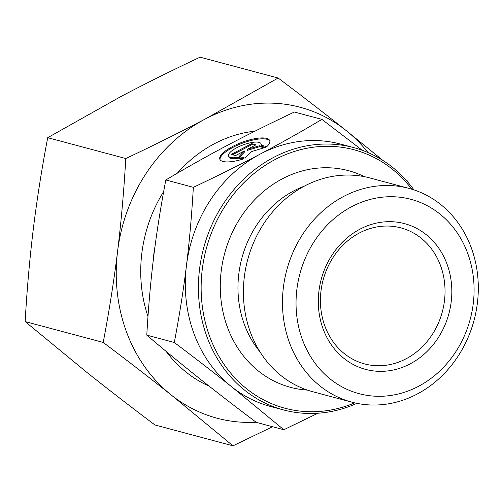 <?xml version="1.0" encoding="UTF-8"?>
<svg xmlns="http://www.w3.org/2000/svg" width="503" height="503" viewBox="0 0 503 503"><rect width="100%" height="100%" fill="white"/><g stroke="black" fill="none" stroke-linecap="round" stroke-linejoin="round"><path stroke-width="0.75" d="M243.854 158.797A26.615 8.079 159.5 0 1 219.836 159.231A26.615 8.079 159.5 0 1 241.949 142.349A26.615 8.079 159.5 0 1 269.709 140.614A26.615 8.079 159.5 0 1 266.779 146.681L261.051 145.153A17.391 5.282 -20.5 0 0 261.07 143.839A17.391 5.282 -20.5 0 0 242.924 144.977A17.391 5.282 -20.5 0 0 228.481 156.005A17.391 5.282 -20.5 0 0 238.133 157.263L243.854 158.797M269.834 141.079A26.615 8.079 -20.5 0 0 242.283 143.248A26.615 8.079 -20.5 0 0 220.05 159.665M242.459 159.231L238.466 158.162A17.391 5.282 159.5 0 1 228.815 156.905L228.481 156.005M238.133 157.263L238.466 158.162M261.07 143.839L261.403 144.738A17.391 5.282 159.5 0 1 261.503 145.279M235.586 155.572L231.254 154.415L251.626 143.651L255.964 144.807L247.231 149.422L259.429 145.738L265.502 147.354L251.267 151.661L245.131 158.124L239.057 156.502L244.32 150.963L235.586 155.572M244.32 150.963L244.653 151.862L240.006 156.754M264.081 147.788L259.768 146.631L247.57 150.315L247.231 149.422M259.429 145.738L259.768 146.631M254.946 145.348L251.959 144.55L232.606 154.773M251.626 143.651L251.959 144.55M343.474 196.541A110.635 96.953 105 0 0 282.567 307.459A110.635 96.953 105 0 0 351.836 402.155A110.635 96.953 105 0 0 474.052 320.292A110.635 96.953 105 0 0 408.939 188.38A110.635 96.953 105 0 0 343.474 196.541M351.509 206.764A100.575 88.138 -75 0 1 473.254 303.611A100.575 88.138 -75 0 1 330.44 379.18A100.575 88.138 -75 0 1 351.509 206.764M359.897 229.205A75.431 66.1 105 0 0 344.096 358.513A75.431 66.1 105 0 0 451.204 301.838A75.431 66.1 105 0 0 359.897 229.205M408.939 188.38L369.868 177.943A110.635 96.953 105 0 0 304.403 186.104A110.635 96.953 105 0 0 243.496 297.022A110.635 96.953 105 0 0 312.759 391.718L351.836 402.155M186.45 265.609C189.442 241.283 191.737 215.19 193.347 187.323C217.774 175.811 240.057 164.733 260.183 154.094A135.779 118.985 105 0 0 186.45 265.609A135.779 118.985 105 0 0 231.688 386.813C214.523 373.138 195.397 358.362 174.308 342.493C179.42 315.563 183.469 289.935 186.45 265.609M413.938 189.883A135.779 118.985 105 0 0 353.64 147.58L340.531 144.078A135.779 118.985 105 0 0 260.246 154.056C280.41 143.412 300.964 131.855 321.907 119.393L362.273 150.296M317.934 413.24L283.824 429.732L231.688 386.813A135.779 118.985 105 0 0 270.444 406.443L283.554 409.939A135.779 118.985 105 0 0 356.916 403.349M283.824 429.732L256.297 422.375C234.939 406.298 215.812 391.523 198.918 378.055C181.985 364.581 164.607 350.27 146.775 335.136L174.308 342.493M354.716 402.872A133.767 117.224 -75 0 1 208.079 331.93A133.767 117.224 -75 0 1 274.902 159.64A133.767 117.224 -75 0 1 411.794 189.197M353.64 147.58A135.779 118.985 105 0 0 273.292 157.59A135.779 118.985 105 0 0 198.54 293.721A135.779 118.985 105 0 0 283.554 409.939M307.446 390.108A112.144 98.274 -75 0 1 221.138 300.92A112.144 98.274 -75 0 1 282.114 178.936A112.144 98.274 -75 0 1 364.461 176.685M193.347 187.323L165.82 179.967C160.646 207.255 156.603 232.883 153.679 256.851C150.718 280.812 148.416 306.905 146.775 335.136M321.907 119.393L294.381 112.037C269.614 123.719 247.319 134.804 227.482 145.304C207.607 155.792 187.053 167.348 165.82 179.967M359.236 233.065A70.407 61.693 -75 0 1 400.897 227.878A70.407 61.693 -75 0 1 442.332 311.816A70.407 61.693 -75 0 1 364.556 363.914A70.407 61.693 -75 0 1 320.48 303.649A70.407 61.693 -75 0 1 359.236 233.065M209.173 386.172A133.264 116.784 -75 0 1 186.242 372.239A133.264 116.784 -75 0 1 166.109 351.371M147.983 316.5A133.264 116.784 -75 0 1 163.676 191.568M177.37 173.17A133.264 116.784 -75 0 1 255.015 131.145M278.14 78.022C302.29 96.18 324.957 113.691 346.146 130.547A160.922 141.016 105 0 0 205.061 119.104A160.922 141.016 105 0 0 117.589 251.311A160.922 141.016 105 0 0 171.209 394.962C150.02 378.105 127.353 360.594 103.203 342.436C109.088 311.653 113.879 281.278 117.589 251.311C121.236 221.333 123.964 190.404 125.769 158.533C153.767 145.361 180.193 132.22 205.061 119.104L278.14 78.022L200.087 57.172C172.089 70.345 145.663 83.485 120.795 96.595L47.716 137.684C41.837 168.467 37.04 198.842 33.33 228.802C29.683 258.787 26.955 289.715 25.15 321.587L86.944 372.453C108.132 389.309 130.799 406.82 154.949 424.978L233.002 445.828L171.209 394.962A160.922 141.016 105 0 0 256.128 422.243M272.557 426.72L233.002 445.828M368.014 152.572A160.922 141.016 105 0 0 346.146 130.547L383.053 160.539M404.915 178.854L407.939 181.413L407.895 182.199M103.203 342.436L25.15 321.587M125.769 158.533L47.716 137.684M259.95 351.792A101.046 88.547 -75 0 1 293.689 190.939A101.046 88.547 -75 0 1 304.183 186.217M155.025 246.344A120.531 105.624 105 0 0 153.088 261.761"/></g></svg>
